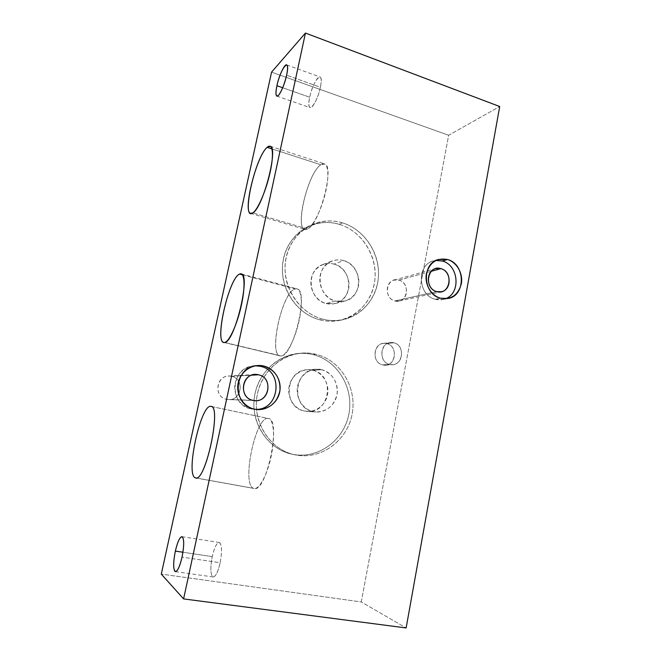 <?xml version="1.0" encoding="UTF-8"?>
<svg xmlns="http://www.w3.org/2000/svg" width="661" height="661" viewBox="0 0 661 661"><rect width="100%" height="100%" fill="white"/><g stroke="black" fill="none" stroke-linecap="round" stroke-linejoin="round"><path stroke-width="0.5" stroke-dasharray="3.31 2.48" d="M361.27 601.948L448.662 135.257L271.572 72.132L448.662 135.257L499.708 106.52L448.662 135.257L361.27 601.948L161.292 574.095L361.27 601.948L406.127 627.95L361.27 601.948M398.905 280.115C411.216 283.082 407.126 304.771 394.931 300.929C382.455 298.028 386.702 276.083 398.905 280.115C408.721 282.379 409.06 299.317 399.302 301.028L394.931 300.929L436.69 291.592L394.931 300.929C385.28 298.822 384.562 282.23 394.006 280.099L398.905 280.115L431.253 271.283L398.905 280.115M231.565 376.357C245.917 379.001 240.844 402.904 226.616 399.31C212.057 396.757 217.345 372.531 231.565 376.357C244.686 378.687 242.042 400.459 228.689 399.558L253.064 400.368L226.616 399.31C214.015 397.236 215.536 376.448 228.268 376.117L251.701 375.184L231.565 376.357M339.316 224.352C363.294 231.466 379.232 259.17 374.217 284.156C369.54 309.232 344.546 326.286 319.957 319.85C295.293 313.801 277.719 284.825 283.445 258.79C288.799 232.655 315.437 216.866 339.316 224.352C359.807 230.507 374.985 251.717 375.159 273.778C375.431 295.831 360.575 315.941 340.01 320.321C333.392 321.717 326.708 321.56 319.957 319.85L322.932 319.205C329.732 320.932 336.474 321.089 343.133 319.684C363.864 315.272 378.819 294.988 378.538 272.737C378.365 250.486 363.063 229.078 342.423 222.856L339.316 224.352L342.423 222.856C330.855 219.502 319.767 220.543 309.166 225.979C292.451 234.862 282.528 255.567 285.577 276.1C288.584 296.632 304.184 314.413 322.932 319.205L319.957 319.85C301.358 315.107 285.891 297.5 282.908 277.149C279.892 256.807 289.733 236.291 306.316 227.475C316.842 222.079 327.839 221.038 339.316 224.352M312.909 354.585C337.688 360.468 354.098 388.081 348.868 414.166C343.993 440.317 318.115 459.453 292.691 454.322C267.184 449.596 249.048 420.751 255.03 393.518C260.632 366.202 288.229 348.297 312.909 354.585C337.688 360.468 354.098 388.081 348.868 414.166C343.993 440.317 318.115 459.453 292.691 454.322L295.475 454.925C321.106 460.097 347.182 440.771 352.082 414.381C357.353 388.065 340.812 360.204 315.834 354.255L312.909 354.585L315.834 354.255C310.323 352.924 304.729 352.627 299.053 353.371C276.43 356.229 257.303 377.762 256.361 402.557C255.237 427.353 272.671 450.463 295.26 454.884L292.476 454.281C270.076 449.901 252.791 426.998 253.915 402.442C254.849 377.877 273.819 356.552 296.26 353.709C301.887 352.974 307.439 353.263 312.909 354.585M386.776 343.629C399.277 346.273 395.104 368.417 382.711 364.88C370.036 362.311 374.382 339.886 386.776 343.629C397.625 345.819 396.575 364.847 385.553 365.12L382.711 364.88L389.693 364.426L392.576 364.665C403.755 364.393 404.813 345.025 393.799 342.786L386.776 343.629L393.799 342.786L390.329 342.572C379.455 343.381 378.885 362.36 389.693 364.426L382.711 364.88C372.06 362.856 372.639 344.216 383.347 343.414L386.776 343.629M435.268 299.276C416.413 295.062 417.058 261.492 435.93 260.451L433.178 261.021C416.314 265.086 417.934 295.426 435.268 299.276L440.449 298.21L435.268 299.276C438.714 300.21 442.052 300.061 445.291 298.813L442.853 299.549L435.268 299.276M255.642 409.382L251.254 408.936C228.4 405.259 230.466 367.202 253.469 365.905L255.452 365.789C243.876 366.962 236.96 373.515 234.696 385.454C234.556 397.633 240.075 405.466 251.254 408.936L255.642 409.382M309.712 97.241L282.71 87.748L309.712 97.241C311.728 87.202 317.734 75.387 320.131 77.007C321.461 77.981 321.552 81.402 320.387 87.277C318.329 97.547 312.273 109.23 309.976 107.594C308.621 106.595 308.53 103.141 309.712 97.241C313.248 79.287 324.559 68.075 320.387 87.277L286.626 75.205L320.387 87.277C316.52 106.256 305.456 115.931 309.712 97.241M212.222 556.612L182.948 552.241L212.222 556.612C214.321 547.605 216.634 542.896 219.179 542.474C221.914 544.234 222.245 550.985 220.179 562.734C218.064 571.806 215.742 576.557 213.222 576.97C210.446 575.07 210.115 568.286 212.222 556.612C214.577 546.763 217.072 542.119 219.708 542.681C221.939 545.416 222.096 552.1 220.179 562.734L182.048 557.124L220.179 562.734C217.692 572.98 215.147 577.615 212.528 576.648C210.421 573.525 210.314 566.841 212.222 556.612M242.48 274.852L295.037 288.94L297.177 288.882C309.1 290.41 293.302 356.56 281.115 355.891L224.69 342.448L279.917 355.808C268.308 353.751 282.379 291.972 295.037 288.94L242.48 274.852M281.115 355.891C267.68 358.444 281.627 292.245 295.037 288.94C300.97 286.692 303.242 300.895 299.342 319.627C295.533 338.341 286.742 355.478 281.115 355.891M210.776 406.375L268.49 418.52C281.652 419 266.664 492.924 254.113 488.479L196.11 477.961M195.235 477.804L253.584 488.33C241.166 484.662 255.683 415.752 268.11 418.463L211.264 406.482M253.584 488.33C241.166 484.662 255.683 415.752 268.11 418.463C273.629 418.752 275.364 436.111 271.291 455.677C267.3 475.259 258.765 490.602 253.584 488.33M271.977 148.899L320.866 164.754L324.675 163.945C334.97 166.068 319.461 224.674 307.514 228.962L252.899 212.85L307.514 228.962L304.647 229.309C294.674 226.905 308.39 172.331 320.866 164.754L271.977 148.899M307.514 228.962C293.145 237.225 306.555 173.579 320.866 164.754C327.17 160.169 329.922 171.463 326.187 189.41C322.543 207.306 313.537 226.07 307.514 228.962M342.423 222.856C318.354 215.279 291.509 231.201 286.114 257.575C280.347 283.842 298.07 313.091 322.932 319.205C347.711 325.708 372.895 308.505 377.588 283.214C382.636 258.013 366.574 230.053 342.423 222.856M334.069 264.119C344.017 266.87 350.76 278.397 348.611 288.816C346.612 299.276 336.135 306.208 326.113 303.482C316.049 300.912 309.026 289.179 311.29 278.578C313.405 267.936 324.163 261.211 334.069 264.119C352.767 268.449 353.809 299.549 335.325 303.506L326.113 303.482L335.424 301.036L344.86 301.069C363.781 297.02 362.691 265.069 343.555 260.591L334.069 264.119L343.555 260.591C339.547 259.476 335.648 259.649 331.83 261.112C314.421 266.887 317.123 297.161 335.424 301.036L326.113 303.482C308.233 299.73 305.622 270.299 322.626 264.648C326.344 263.227 330.161 263.045 334.069 264.119M343.555 260.591C333.408 257.583 322.394 264.474 320.238 275.414C317.924 286.304 325.129 298.384 335.424 301.036C345.695 303.853 356.419 296.739 358.452 285.99C360.642 275.282 353.734 263.433 343.555 260.591M315.834 354.255C290.964 347.909 263.136 365.979 257.484 393.551C251.461 421.04 269.762 450.158 295.475 454.925C321.106 460.097 347.182 440.771 352.082 414.381C357.353 388.065 340.812 360.204 315.834 354.255M312.603 370.243C322.816 372.581 329.723 384.066 327.509 394.857C325.435 405.689 314.661 413.315 304.357 411.01C294.021 408.87 286.824 397.17 289.171 386.181C291.361 375.167 302.424 367.747 312.603 370.243C335.391 374.514 330.459 413.662 307.249 411.398L316.189 412.01C327.649 411.481 334.64 405.284 337.176 393.435C337.664 381.323 332.491 373.407 321.643 369.673L312.603 370.243L321.643 369.673L315.842 369.226C293.426 369.739 290.939 407.936 313.223 411.613L304.357 411.01C282.619 407.432 285.065 370.309 306.944 369.805L312.603 370.243M321.643 369.673C311.215 367.103 299.879 374.729 297.64 386.074C295.244 397.377 302.631 409.407 313.223 411.613C323.783 413.976 334.813 406.127 336.92 394.997C339.192 383.892 332.103 372.077 321.643 369.673M393.799 342.786C381.223 338.977 376.828 361.798 389.693 364.426C402.276 368.02 406.49 345.488 393.799 342.786M399.302 301.028L441.424 291.724M394.006 280.099L435.616 268.597M438.317 259.5L433.178 261.021M447.828 298.541L442.853 299.549M256.964 409.547L254.311 409.349M256.782 365.599L253.469 365.905M228.689 399.558L255.353 400.64M228.268 376.117L254.84 374.523M276.794 96.068L309.976 107.594M286.75 64.935L320.131 77.007M175.471 571.649L213.222 576.97M181.924 536.674L219.179 542.474M241.315 273.894L297.177 288.882M223.905 342.464L279.917 355.808M195.656 477.936L254.113 488.479M211.082 406.424L268.49 418.52M270.316 146.271L324.675 163.945M250.544 213.371L304.647 229.309M340.01 320.321L343.133 319.684M306.316 227.475L309.166 225.979M335.325 303.506L344.86 301.069M322.626 264.648L331.83 261.112M292.476 454.281L295.26 454.884M296.26 353.709L299.053 353.371M307.249 411.398L316.189 412.01M306.944 369.805L315.842 369.226M385.553 365.12L392.576 364.665M383.347 343.414L390.329 342.572"/><path stroke-width="0.99" d="M271.572 72.132L161.292 574.095L183.601 598.916L406.127 627.95L499.708 106.52L305.448 33.05L183.601 598.916L305.448 33.05L271.572 72.132L161.292 574.095L183.601 598.916L406.127 627.95L499.708 106.52L305.448 33.05L271.572 72.132M436.69 291.592L441.424 291.724C451.984 289.882 451.554 271.192 440.92 268.647L431.253 271.283L440.92 268.647L435.616 268.597C425.387 270.894 426.229 289.221 436.69 291.592C449.918 295.88 454.256 271.985 440.92 268.647C427.692 264.111 423.164 288.328 436.69 291.592M435.93 260.451L442.325 261.037C458.858 265.086 461.122 293.534 445.291 298.813C461.122 293.534 458.858 265.086 442.325 261.037L447.547 259.525L438.317 259.5C421.297 263.607 422.949 294.302 440.449 298.21C431.038 295.657 424.395 284.106 426.419 273.687C429.766 262.301 436.814 257.575 447.547 259.525C456.85 262.252 463.245 273.596 461.328 283.842C458.164 295.12 451.207 299.912 440.449 298.21L448.1 298.483C466.046 295.632 465.542 263.937 447.547 259.525L442.325 261.037L435.93 260.451M263.64 366.004C274.687 368.499 282.115 380.67 279.677 392.097C277.397 403.557 265.705 411.629 254.559 409.184C243.372 406.903 235.605 394.493 238.2 382.851C240.612 371.176 252.634 363.335 263.64 366.004L260.252 366.31C283.891 370.647 279.81 410.208 255.642 409.382C279.81 410.208 283.891 370.647 260.252 366.31L263.64 366.004L256.782 365.599C233.515 366.905 231.433 405.457 254.559 409.184L257.65 409.597C269.771 409.085 277.207 402.723 279.95 390.519C280.528 378.034 275.092 369.863 263.64 366.004M255.452 365.789L260.252 366.31L255.452 365.789M253.064 400.368C268.738 404.358 274.265 377.745 258.459 374.787C242.794 370.507 237.002 397.525 253.064 400.368L255.353 400.64C270.052 401.624 272.91 377.39 258.459 374.787L251.701 375.184L258.459 374.787L254.84 374.523C240.802 374.87 239.166 398.062 253.064 400.368M286.626 75.205C284.321 84.625 281.603 91.334 278.479 95.324C275.819 97.365 275.298 94.159 276.926 85.715C280.644 67.562 290.947 55.764 286.626 75.205C287.841 69.265 287.89 65.844 286.75 64.935C284.717 63.431 279.041 75.569 276.926 85.715C275.687 91.689 275.637 95.134 276.794 96.068C278.744 97.605 284.461 85.608 286.626 75.205M182.048 557.124C179.511 567.518 177.123 572.261 174.876 571.335C173.157 568.22 173.314 561.478 175.347 551.1C177.759 541.111 180.106 536.368 182.378 536.872C184.221 539.583 184.113 546.333 182.048 557.124C184.279 545.209 184.237 538.393 181.924 536.674C179.693 537.162 177.503 541.97 175.347 551.1C173.083 562.932 173.124 569.782 175.471 571.649C177.685 571.17 179.875 566.328 182.048 557.124M239.571 274.075C244.529 271.473 245.644 285.684 241.472 304.837C237.373 323.964 229.293 341.754 224.69 342.448C213.619 345.678 228.466 278.149 239.571 274.075L242.48 274.852L239.571 274.075C229.094 277.843 214.379 340.911 223.715 342.423L224.69 342.448C234.589 342.522 250.982 274.761 241.315 273.894L239.571 274.075M210.776 406.375C222.278 404.714 205.117 484.348 195.235 477.804C185.353 474.548 200.812 404.193 210.776 406.375C200.812 404.193 185.353 474.548 195.235 477.804L195.656 477.936C205.621 481.976 221.782 406.308 211.082 406.424L211.264 406.482M267.16 147.337C272.547 142.305 274.224 153.484 270.233 171.819C266.317 190.087 257.964 209.57 252.899 212.85C240.744 222.038 255.006 157.169 267.16 147.337L271.977 148.899L267.16 147.337C256.567 155.798 242.537 211.553 250.544 213.371L252.899 212.85C262.888 207.802 278.645 147.709 270.316 146.271L267.16 147.337M282.71 87.748L276.926 85.715L282.71 87.748M182.948 552.241L175.347 551.1L182.948 552.241M196.11 477.961L195.235 477.804M257.65 409.597L256.964 409.547"/></g></svg>
